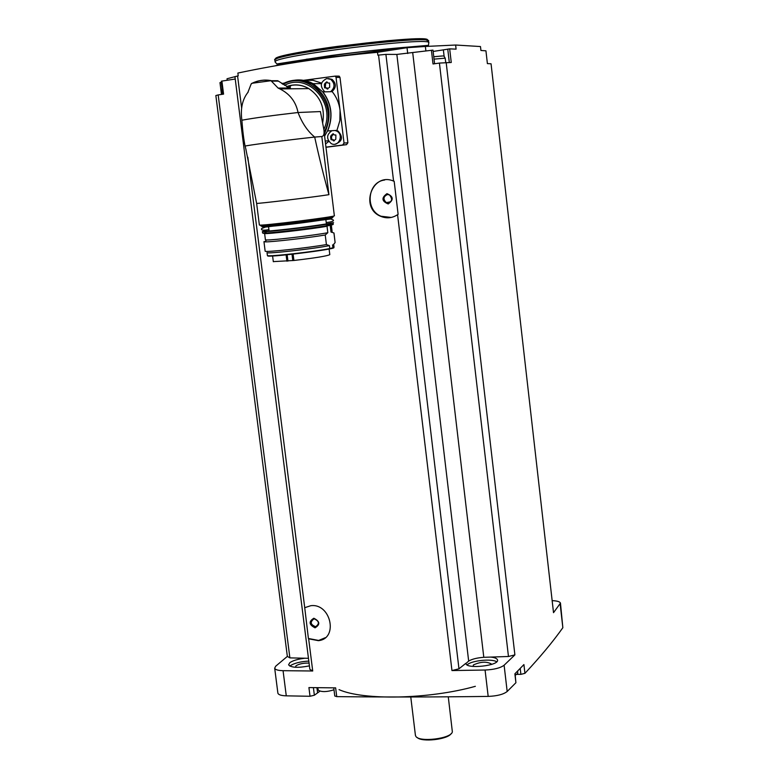 <?xml version="1.0" encoding="UTF-8"?>
<svg xmlns="http://www.w3.org/2000/svg" width="779" height="779" viewBox="0 0 779 779"><rect width="100%" height="100%" fill="white"/><g stroke="black" fill="none" stroke-linecap="round" stroke-linejoin="round"><path stroke-width="1.17" d="M325.963 147.143L342.653 145.011L344.036 143.083L336.051 77.403L335.252 76.108L339.186 76.138L336.83 76.118M309.945 79.984L305.232 80.665M304.745 80.743L303.644 80.899M339.186 76.138L339.995 77.423L347.911 142.742L346.528 144.66L325.982 147.28M247.839 157.222L304.725 607.688L310.802 605.702C330.919 603.004 338.661 638.829 318.368 640.659L308.659 638.829L312.72 671.001L309.857 669.336L234.937 76.693L238.208 75.845L237.858 73.06C281.862 63.742 328.417 56.828 377.503 52.31L377.854 55.192L378.545 55.095L393.58 181.108C372.381 171.682 359.362 207.837 380.658 216.299C386.579 218.733 392.217 218.198 397.582 214.683L451.956 670.563L485.074 670.028L488.18 696.407C435.383 697.098 384.904 697.166 336.742 696.63L334.775 695.968M237.576 75.943L241.665 108.33M312.72 671.001L283.059 670.68C278.054 670.553 275.26 669.716 274.685 668.197L275.688 666.211L287.344 656.405L215.851 95.544L218.178 94.931L289.876 657.875L287.344 656.405M313.401 687.633L314.365 695.228L310.023 696.27L286.273 695.842C281.268 695.676 278.473 694.79 277.889 693.183L277.86 692.891M336.742 696.63L335.642 687.876L308.922 687.575L310.023 696.27M393.58 181.108L394.174 181.273L398.118 214.371L397.582 214.683M378.545 55.095L385.907 54.374L458.967 668.81L451.956 670.563M325.233 637.728L318.65 640.445L308.406 638.488L304.725 607.688M218.178 94.931L223.573 94.123L221.908 81.084L221.314 81.22L222.969 94.21M221.908 81.084L235.229 79.039M221.47 82.37L219.97 82.613L221.47 94.434L219.97 82.613M308.465 658.313L289.876 657.875M425.909 51.015L425.373 46.467L455.627 45.026L456.095 49.135L449.678 48.873L433.143 51.453M385.907 54.374L396.852 54.423L432.988 50.119L434.585 63.751M560.481 603.277L562.847 627.718C552.944 641.682 540.295 656.892 524.929 673.338L520.898 674.351L516.974 674.361M515.065 673.64L515.912 682.725L507.178 691.489C503.487 694.391 497.148 696.036 488.18 696.407M314.365 695.228L319.945 691.158M552.145 600.638C557.189 600.862 559.955 601.69 560.461 603.131L553.518 612.674L491.052 63.781L487.391 63.605L485.94 50.82L480.935 50.479L480.477 46.545L455.627 45.026M446.163 62.398L514.89 654.886L508.463 656.493L439.424 63.07L451.255 62.486L449.678 48.873M514.89 654.886L504.11 665.227C500.4 668.012 494.061 669.609 485.074 670.028M524.929 673.338L523.916 664.575L514.88 673.825L515.912 682.725M236.485 76.254L227.02 78.767L227.205 80.266M508.463 656.493L483.798 657.31C477.128 657.807 472.074 659.063 468.666 661.079L465.92 663.523C466.309 669.424 499.524 665.665 497.518 659.949C497.09 658.518 494.85 657.554 490.789 657.077M465.891 663.28L458.967 668.81M304.949 658.236C297.997 659.044 292.943 660.524 289.807 662.686L288.581 664.828C291.142 667.71 298.084 668.061 309.419 665.879M491.111 664.555L491.237 663.922C486.456 661.322 480.497 661.683 473.359 664.984L473.194 666.444M309.059 663.075C303.567 662.958 299.214 663.854 296.02 665.763L295.455 667.272M496.7 661.79C491.851 658.382 471.032 660.582 467.118 664.915M308.815 661.089C300.499 661.566 294.296 663.133 290.197 665.792L289.827 666.103M412.734 52.884L483.798 657.31M439.424 63.07L433.007 63.966L431.41 50.236M396.852 54.423L468.666 661.079M377.503 52.31L407.027 47.704L425.373 46.467M339.05 689.639C363.413 700.594 429.122 699.299 475.356 686.318M415.392 735.113L415.762 736.213C418.868 742.689 451.927 738.628 452.346 731.724L448.276 696.816M417.174 737.479C421.741 742.455 447.915 739.466 451.187 733.594M318.231 689.892L318.455 690.35C321.902 692.161 327.083 691.976 333.996 689.795M515.26 675.296L517.723 673.436L517.704 670.972M286.857 88.115L287.285 88.845M335.252 76.108L303.567 80.334M303.031 80.432L302.194 80.597M291.56 85.223L288.571 87.55M302.953 80.422L301.97 80.558M283.955 83.168L281.706 83.489M336.382 130.414L338.076 131.038C343.403 137.104 342.448 141.476 335.213 144.154M324.6 136.052L327.492 130.979L336.937 130.375L339.878 120.609L340.053 110.297C339.147 103.247 336.538 97.044 332.224 91.669L322.71 91.903L314.073 84.405L310.957 82.778L304.277 80.646L297.364 80.14M325.564 143.92L328.796 141.398M328.3 78.523L332.068 79.38C336.431 83.567 336.372 87.667 331.873 91.679M321.591 83.1L313.051 80.325L304.18 80.237M335.077 130.502L336.771 131.125C344.26 134.835 338.466 147.757 331.221 143.57C326.226 138.915 326.44 134.64 331.864 130.736M331.056 135.517L333.022 133.764L334.249 134.942L335.876 134.981L335.798 139.227L333.519 140.892L332.526 139.801L331.056 139.753L330.559 136.812L331.056 135.517M324.882 91.786L324.59 91.62C319.633 86.128 320.364 81.766 326.771 78.543L330.754 79.37C335.126 83.577 335.058 87.686 330.559 91.698M327.199 82.038L325.632 83.635L325.359 86.79L324.453 86.79L324.726 83.645L326.693 81.863L327.862 82.993L329.644 83.11M329.692 87.316L329.575 83.071L328.942 83.041L329.507 83.032M329.468 87.316L327.161 89.01L326.245 87.969L324.687 87.891L324.453 86.79M285.474 88.134L285.903 88.855M331.893 139.684L331.455 136.744L330.559 136.812M333.49 133.91L331.455 136.744M335.34 134.942L335.876 134.991M332.467 139.704L334.279 140.756M326.148 87.91L327.92 88.923M325.359 86.79L325.476 87.832M327.492 130.979C333.198 116.986 331.611 103.958 322.71 91.903M246.076 149.987L245.112 146.16C243.876 145.683 289.788 139.675 314.687 137.075C319.108 157.27 323.86 176.473 328.933 194.672C316.108 196.805 255.775 204.059 256.632 203.368L256.622 203.338M321.815 136.52C323.986 135.994 324.609 133.326 323.684 128.516L320.412 111.563L298.045 112.517C302.096 123.092 307.647 131.271 314.687 137.075L321.815 136.52L328.933 194.672M287.217 86.917L289.924 87.978L278.132 88.085L279.895 88.923C289.846 93.899 295.893 101.767 298.045 112.517C272.777 115.409 254.051 117.98 241.87 120.219C242.668 131.057 243.749 139.704 245.112 146.16M241.87 120.219C240.331 108.797 242.337 99.537 247.878 92.428L248.024 92.428M278.132 88.085L271.004 80.714L252.162 83.246L251.12 84.083L247.878 92.428M271.004 80.714L277.743 80.734L289.223 87.803M294.871 80.188C301.23 79.39 307.316 80.549 313.119 83.665L312.973 84.414M327.647 131.028C333.363 116.986 331.766 103.919 322.857 91.815M313.119 83.665L321.435 83.626M325.213 141.057L328.426 140.785M270.722 80.529C264.237 79.458 258.034 80.364 252.104 83.246L251.422 83.567M266.233 225.861L263.409 226.553M331.328 225.141L330.218 225.598L331.007 232.035L332.117 231.538L331.338 225.209M331.007 232.035L333.977 232.989M333.957 233.116L335.116 242.581L333.987 233.077M335.116 242.581L333.675 244.314M267.382 255.424L267.392 255.531C266.827 257.07 315.32 251.646 329.76 248.53L332.935 247.78L332.575 244.879M267.401 255.541L267.031 252.639C266.457 254.129 314.959 248.676 329.41 245.619L326.411 244.577L325.233 234.995L327.823 232.707L327.024 226.251C312.525 228.997 263.993 234.576 264.607 233.437L265.415 239.844L266.447 239.981C272.163 240.302 314.901 235.248 327.823 232.707M329.76 248.53L329.41 245.619M265.142 251.081L265.152 251.189C264.694 252.542 307.345 247.956 326.411 244.577M264.091 241.529L265.045 241.87C270.479 242.181 308.231 237.887 325.233 234.995M266.145 233.544L266.077 233.009M329.098 248.929L329.799 254.636C327.375 255.999 315.417 257.946 293.917 260.468L273.312 261.617M271.443 225.413L271.296 224.255M320.831 219.376L320.685 218.217M313.84 618.244C319.965 621.36 320.373 624.554 315.047 627.825C308.932 624.719 308.533 621.525 313.84 618.244M314.288 618.857C319.224 621.155 319.672 623.765 315.651 626.686C310.412 624.641 309.847 622.041 313.956 618.877L314.288 618.857M391.243 217.448L380.999 216.231C364.699 209.843 367.454 181.897 384.66 180.017M386.968 193.659C393.502 196.396 393.911 199.833 388.195 203.952C381.681 201.225 381.272 197.788 386.968 193.659M387.397 194.536L389.5 194.906C393.122 199.726 392.071 202.297 386.355 202.618C382.917 199.288 383.268 196.59 387.397 194.536M283.059 670.68L286.273 695.842M504.11 665.227L507.178 691.489M560.169 604.124L562.847 627.718M275.172 65.855C291.677 60.149 381.282 48.064 417.262 46.779L422.939 46.594M275.23 62.262L275.114 61.882C271.92 55.913 435.451 35.834 428.732 43.011L428.489 45.328L411.458 46.798C388.312 48.619 361.475 51.531 330.948 55.533L276.827 63.956L275.114 61.882L274.89 60.11C271.686 54.043 435.227 33.964 428.518 41.248L428.703 42.787M420.358 46.234L417.612 46.896M291.95 63.002L286.097 63.187M274.929 60.392L274.89 60.11C271.53 58.143 297.013 51.726 337.843 46.351L387.367 40.732C404.944 39.34 417.417 38.872 424.798 39.34L428.518 41.083M406.784 47.392L401.204 48.425M378.906 52.047L376.549 52.397M311.999 59.944L297.383 61.005M275.97 59.223C265.279 53.829 436.133 32.543 427.213 40.401M394.963 48.317C365.195 53.235 335.7 56.867 306.459 59.204M316.926 687.682L317.54 692.531M520.206 668.411L520.898 674.351M407.709 53.517L407.027 47.704M444.137 56.477L443.378 49.963M449.308 62.447L447.759 49.106M222.034 88.455L221.265 82.389M434.039 59.126L445.198 58.162L445.695 62.447M433.757 56.711L442.277 55.991M221.392 90.257L222.424 89.906M342.653 145.011L346.528 144.66M344.036 143.083L347.911 142.742M336.051 77.403L339.995 77.423M331.679 138.574L330.783 138.643M333.295 134.339L332.409 134.407M334.045 140.424L333.149 140.502M325.135 84.95L324.23 84.95M326.976 82.506L326.08 82.506M327.725 88.621L326.82 88.631M314.073 84.405L312.389 84.414C302.369 78.903 292.378 78.757 282.426 83.986C292.388 78.718 302.379 78.864 312.389 84.414C329.313 97.346 333.305 113.861 324.346 133.969M259.358 224.936L259.368 225.004C259.008 226.387 338.183 216.552 334.347 215.695L323.957 130.804M281.102 89.556L283.371 88.154M286.672 86.625C294.267 83.908 301.648 84.57 308.835 88.611C320.597 96.664 325.203 108.106 322.662 122.926M278.405 81.113L271.52 81.123M284.501 85.33C308.143 72.067 336.567 103.714 323.811 129.45M283.069 84.414C308.65 68.883 339.878 104.844 324.113 132.079M263.419 224.936L260.722 225.842L269.3 225.306L297.101 222.239L324.804 218.471L333.246 216.903L330.413 216.679M261.763 226.416L261.715 225.959C261.393 227.293 335.905 218.032 332.312 217.185M261.871 226.514L261.773 226.485C261.462 227.828 335.973 218.568 332.38 217.711L332.321 217.253M265.249 225.959C253.944 228.023 275.415 226.251 301.921 222.862C331.046 218.957 338.437 217.497 324.064 218.48M270.118 225.131L265.512 225.91M265.532 230.691L263.945 231.022M262.416 231.577C262.114 233.057 336.606 223.787 332.993 222.804C335.515 222.122 331.104 223.68 298.98 227.789C266.73 231.694 259.563 231.567 262.416 231.577L262.591 232.979C262.299 234.498 336.781 225.228 333.169 224.206L333.003 222.872M266.067 232.395L263.448 233.379L272.689 232.843L301.346 229.659L327.355 225.929L332.876 224.605L326.508 224.761M332.935 247.78L334.035 247.196L333.694 244.402M267.83 255.668C263.214 258.326 338.807 248.978 333.646 247.537M286.896 261.189L286.097 254.85M287.948 261.082L287.149 254.743M293.917 260.468L293.128 254.11M292.797 260.595L292.008 254.227M319.731 219.542L319.585 218.373M272.134 225.355L271.988 224.186M300.178 220.973L300.324 222.161M298.97 221.129L299.117 222.317M274.685 668.197L277.889 693.183M415.431 735.434L410.767 696.981M333.753 687.857L334.775 696.027M318.241 689.96L317.744 687.691M290.421 88.806L290.109 86.274M433.767 56.789C445.948 55.621 443.241 55.387 445.198 58.162M221.918 94.376L221.392 90.228L222.219 88.28M336.771 131.125L338.076 131.038M330.754 79.37L332.068 79.38M334.191 140.843L333.529 140.902M333.451 139.723L332.526 139.801M331.805 139.694L331.056 139.753M327.813 89.01L327.17 89.01M327.19 87.959L326.245 87.969M325.31 87.891L324.697 87.891M259.368 225.004L256.632 203.368L245.852 149.091M279.895 88.923L308.835 88.611C301.668 84.473 294.258 83.791 286.614 86.586M283.313 88.154L282.076 88.894M322.633 91.805L324.853 91.776M252.162 83.246C258.122 80.403 264.363 79.526 270.897 80.617M277.743 80.734L271.034 80.734M326.235 222.541C331.786 221.947 334.133 221.09 333.276 219.99L330.802 218.996L265.435 227.078L261.647 228.539C260.946 229.922 262.396 230.428 266.019 230.058L268.921 229.639M331.601 231.86L332.107 232.269M326.391 223.855L325.817 219.152M269.388 233.379L269.31 232.785M269.076 230.925L268.492 226.222M265.152 251.189L263.964 241.724M266.447 239.981L265.045 241.87M273.322 261.715L272.592 255.901M324.113 218.88L323.976 217.731M306.605 221.363L306.459 220.175M272.319 225.335L272.173 224.167M300.85 220.895L300.996 222.083M281.628 223.174L281.774 224.362M298.26 221.217L298.406 222.405M315.651 626.686L318.202 624.758M386.355 202.618L390.727 201.8"/></g></svg>
